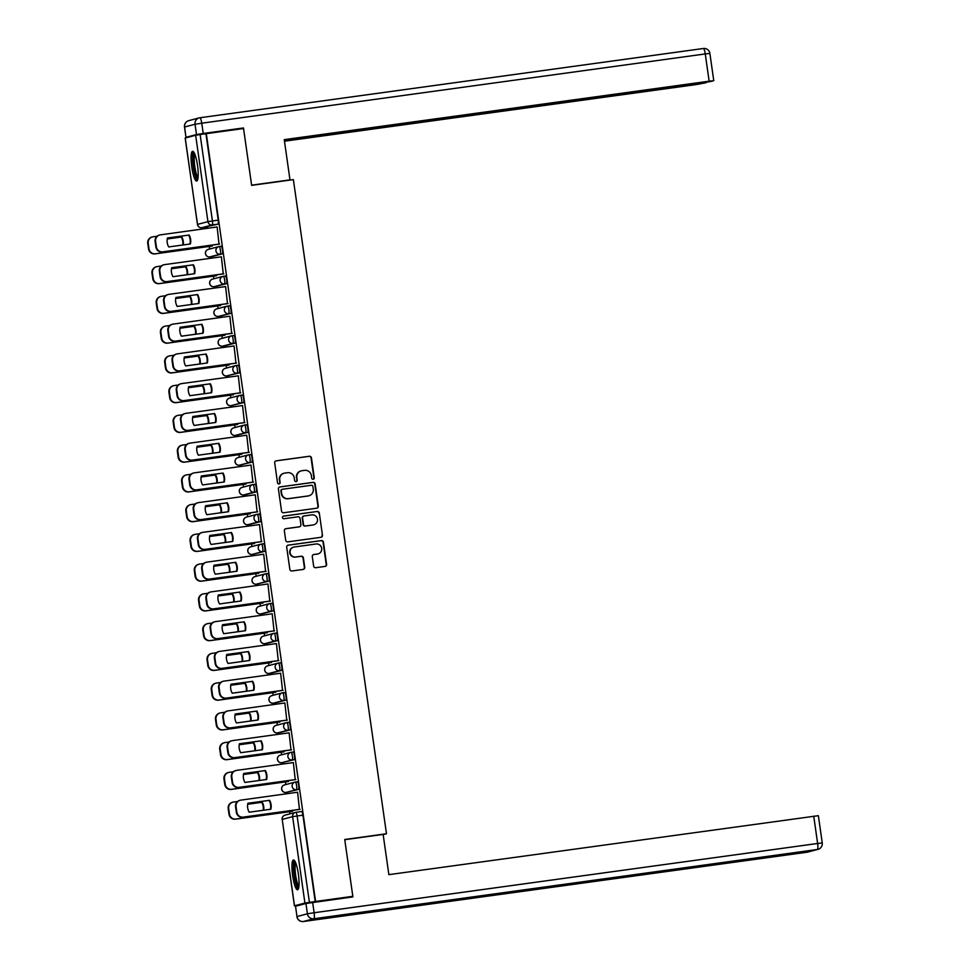 <?xml version="1.0" encoding="UTF-8"?>
<svg xmlns="http://www.w3.org/2000/svg" width="970" height="970" viewBox="0 0 970 970"><rect width="100%" height="100%" fill="white"/><g stroke="black" fill="none" stroke-linecap="round" stroke-linejoin="round"><path stroke-width="1.45" d="M313.177 479.253A1.322 1.297 75.2 0 0 314.28 477.774L311.443 457.876A1.891 1.855 75.2 0 0 309.345 456.264L276.268 460.811A1.891 1.855 75.2 0 0 274.704 462.933L277.529 482.817A1.322 1.297 75.2 0 0 279.154 483.921A1.322 1.297 75.2 0 0 280.1 482.466L279.736 479.895A6.05 5.929 75.2 0 1 284.768 473.093L287.52 472.717A6.05 5.929 75.2 0 1 294.25 477.895L294.613 480.477A1.322 1.297 75.2 0 0 296.238 481.581A1.322 1.297 75.2 0 0 297.184 480.114L296.82 477.543A6.05 5.929 75.2 0 1 301.852 470.741L304.604 470.365A6.05 5.929 75.2 0 1 311.334 475.542L311.697 478.125A1.322 1.297 75.2 0 0 313.177 479.253M313.14 479.265A1.322 1.297 75.2 0 0 313.904 477.87L311.079 457.973A1.891 1.855 75.2 0 0 308.969 456.361L275.904 460.908A1.891 1.855 75.2 0 0 275.868 460.908M278.96 483.957A1.322 1.297 75.2 0 0 279.736 482.563L279.736 479.895M296.056 481.605A1.322 1.297 75.2 0 0 296.82 480.211L296.82 477.543M197.516 165.433A15.035 2.946 -97.8 0 0 192.593 151.296A15.035 2.946 -97.8 0 0 191.769 166.949A15.035 2.946 -97.8 0 0 196.692 181.075A15.035 2.946 -97.8 0 0 197.516 165.433M298.384 874.115A15.035 2.946 -97.8 0 0 293.461 859.978A15.035 2.946 -97.8 0 0 292.637 875.631A15.035 2.946 -97.8 0 0 297.547 889.757A15.035 2.946 -97.8 0 0 298.384 874.115M313.637 566.08A1.891 1.855 75.2 0 0 315.747 567.705L325.023 566.419A1.891 1.855 75.2 0 0 326.587 564.297L323.446 542.206A1.891 1.855 75.2 0 0 321.337 540.593L288.272 545.14A1.891 1.855 75.2 0 0 286.696 547.262L289.848 569.354A1.891 1.855 75.2 0 0 291.946 570.966L303.161 569.426A1.891 1.855 75.2 0 0 304.725 567.304L303.38 557.847A1.891 1.855 75.2 0 0 301.282 556.234L295.717 556.998A5.056 4.959 75.2 0 1 290.139 552.961A5.056 4.959 75.2 0 1 294.298 546.983L316.062 543.988A5.056 4.959 75.2 0 1 321.64 548.026A5.056 4.959 75.2 0 1 317.493 554.003L313.868 554.5A1.891 1.855 75.2 0 0 312.291 556.622L313.637 566.08M206.295 133.654L243.543 128.525L251.642 185.355L293.376 179.62L386.472 833.751L344.738 839.499L352.825 896.328L315.577 901.457L206.295 133.654L200.123 134.539L212.43 220.93A3.856 0.752 82.2 0 1 212.236 224.943L201.808 227.695A3.856 0.752 82.2 0 1 201.796 227.695A3.856 0.752 82.2 0 1 201.772 227.695M316.729 508.207A1.891 1.855 75.2 0 0 318.305 506.085L315.165 483.994A1.891 1.855 75.2 0 0 313.055 482.369L279.99 486.916A1.891 1.855 75.2 0 0 278.414 489.05L281.555 511.129A1.891 1.855 75.2 0 0 283.664 512.754L316.729 508.207M319.3 513.106L322.452 535.185A1.891 1.855 75.2 0 1 320.876 537.319L287.811 541.866A1.891 1.855 75.2 0 1 285.701 540.241L284.356 530.796A1.891 1.855 75.2 0 1 285.932 528.662L299.342 526.819A1.891 1.855 75.2 0 0 300.906 524.697L300.021 518.429A1.891 1.855 75.2 0 0 297.911 516.804L283.955 518.732A1.322 1.297 75.2 0 1 282.488 517.665A1.322 1.297 75.2 0 1 283.579 516.101L317.202 511.481A1.891 1.855 75.2 0 1 319.3 513.106L322.452 535.185M206.489 227.053L206.695 228.496M209.241 246.441L209.617 249.035M210.72 256.795L210.927 258.238M213.485 276.183L213.849 278.778M214.952 286.55L215.158 287.993M217.716 305.938L218.08 308.533M219.184 316.305L219.39 317.748M221.948 335.693L222.312 338.287M223.427 346.047L223.633 347.502M226.18 365.435L226.556 368.03M227.659 375.802L227.865 377.245M230.411 395.19L230.787 397.785M231.891 405.557L232.097 407M234.655 424.945L235.019 427.54M236.122 435.3L236.328 436.755M238.887 454.687L239.25 457.282M240.366 465.054L240.56 466.497M243.118 484.442L243.494 487.037M244.598 494.809L244.804 496.252M247.35 514.197L247.726 516.792M248.829 524.564L249.035 526.007M251.594 543.952L251.957 546.534M253.061 554.307L253.267 555.749M255.825 573.694L256.189 576.289M257.292 584.061L257.499 585.504M260.057 603.449L260.421 606.044M261.536 613.816L261.742 615.259M264.289 633.204L264.664 635.786M265.768 643.559L265.974 645.001M268.52 662.946L268.896 665.541M270 673.313L270.206 674.756M272.764 692.701L273.128 695.296M274.231 703.068L274.437 704.511M276.996 722.456L277.359 725.051M278.463 732.811L278.669 734.266M281.227 752.199L281.591 754.793M282.706 762.565L282.913 764.008M285.459 781.953L285.835 784.548M286.938 792.32L287.144 793.763M289.69 811.708L290.006 813.842M315.577 901.457L304.919 903.058L294.504 905.798L299.415 905.216M352.825 896.328L348.194 897.553M205.931 133.751L218.226 220.141A3.856 0.752 82.2 0 1 218.032 224.143L201.808 227.695A3.856 3.783 75.2 0 1 197.516 224.397L207.944 221.645L195.649 135.254L200.123 134.539M185.234 138.031L195.649 135.254M211.642 246.101L212.078 245.119M219.014 244.161L217.135 226.956L160.402 234.861A5.784 5.662 75.2 0 0 155.6 241.36L156.388 246.889A5.784 5.662 75.2 0 0 162.814 251.836L162.329 251.957A5.784 5.662 -104.8 0 1 155.903 247.01L155.115 241.481A5.784 5.662 -104.8 0 1 159.262 235.116L159.735 234.995M223.245 273.916L221.378 256.771M215.873 275.856L216.31 274.874M227.477 303.671L225.61 286.526M220.117 305.611L220.542 304.616M231.709 333.413L229.841 316.208L173.096 324.113A5.784 5.662 75.2 0 0 168.295 330.612L169.083 336.141A5.784 5.662 75.2 0 0 175.509 341.088L175.036 341.21A5.784 5.662 -104.8 0 1 168.61 336.263L167.822 330.734A5.784 5.662 -104.8 0 1 171.957 324.368L172.442 324.247M224.349 335.353L224.785 334.371M235.952 363.168L234.073 345.963L177.328 353.868A5.784 5.662 75.2 0 0 172.527 360.355L173.315 365.884A5.784 5.662 75.2 0 0 179.753 370.843L179.268 370.964A5.784 5.662 -104.8 0 1 172.842 366.017L172.054 360.488A5.784 5.662 -104.8 0 1 176.2 354.123L176.673 354.001M228.581 365.108L229.017 364.126M240.184 392.923L238.317 375.778M232.812 394.863L233.249 393.868M244.416 422.665L242.548 405.533M237.044 424.617L237.48 423.623M248.647 452.42L246.768 435.215L190.035 443.12A5.784 5.662 75.2 0 0 185.234 449.607L186.022 455.136A5.784 5.662 75.2 0 0 192.448 460.095L191.975 460.216A5.784 5.662 -104.8 0 1 185.549 455.269L184.761 449.74A5.784 5.662 -104.8 0 1 188.895 443.375L189.38 443.254M241.287 454.36L241.712 453.378M252.879 482.175L251.012 465.03M245.519 484.115L245.956 483.121M257.123 511.93L255.255 494.785M249.751 513.87L250.187 512.875M261.354 541.672L259.487 524.528M253.982 543.612L254.419 542.63M265.586 571.427L263.707 554.222L206.974 562.127A5.784 5.662 75.2 0 0 202.172 568.614L202.96 574.143A5.784 5.662 75.2 0 0 209.387 579.09L208.914 579.223A5.784 5.662 -104.8 0 1 202.475 574.276L201.687 568.747A5.784 5.662 -104.8 0 1 205.834 562.382L206.319 562.248M258.226 573.367L258.65 572.385M269.818 601.182L267.95 583.964L211.205 591.87A5.784 5.662 75.2 0 0 206.404 598.369L207.192 603.898A5.784 5.662 75.2 0 0 213.618 608.845L213.145 608.978A5.784 5.662 -104.8 0 1 206.719 604.019L205.931 598.49A5.784 5.662 -104.8 0 1 210.066 592.136L210.551 592.003M262.458 603.122L262.882 602.127M274.049 630.924L272.194 613.792M266.689 632.864L267.126 631.882M278.293 660.679L276.426 643.534M270.921 662.619L271.358 661.637M282.525 690.434L280.645 673.216L223.912 681.122A5.784 5.662 75.2 0 0 219.111 687.621L219.899 693.15A5.784 5.662 75.2 0 0 226.325 698.097L225.84 698.23A5.784 5.662 -104.8 0 1 219.414 693.271L218.626 687.742A5.784 5.662 -104.8 0 1 222.773 681.389L223.245 681.255M275.153 692.374L275.589 691.38M286.756 720.177L284.877 702.971L228.144 710.877A5.784 5.662 75.2 0 0 223.342 717.376L224.131 722.905A5.784 5.662 75.2 0 0 230.557 727.852L230.084 727.973A5.784 5.662 -104.8 0 1 223.646 723.026L222.87 717.497A5.784 5.662 -104.8 0 1 227.004 711.131L227.489 711.01M279.396 722.116L279.821 721.134M290.988 749.931L289.121 732.786M283.628 751.871L284.064 750.889M295.232 779.686L293.364 762.541M287.86 781.626L288.296 780.632M299.463 809.429L297.584 792.223L240.851 800.129A5.784 5.662 75.2 0 0 236.049 806.628L236.838 812.157A5.784 5.662 75.2 0 0 243.264 817.104L242.779 817.225A5.784 5.662 -104.8 0 1 236.353 812.278L235.564 806.749A5.784 5.662 -104.8 0 1 239.711 800.383L240.184 800.262M298.481 789.41L296.42 789.701A3.856 3.783 -104.8 0 1 292.14 786.403A3.856 3.783 -104.8 0 1 295.341 782.075A3.856 0.752 82.2 0 1 295.353 782.062L297.402 781.784A3.856 0.752 -97.8 0 0 297.402 781.784A3.856 0.752 -97.8 0 1 298.687 785.457A3.856 0.752 -97.8 0 1 298.481 789.41L286.004 792.441A3.856 0.752 82.2 0 1 285.98 792.454L288.041 792.163A3.856 0.752 -97.8 0 0 288.041 792.163A3.856 0.752 -97.8 0 0 288.066 792.163M294.25 759.668L292.188 759.946A3.856 3.783 -104.8 0 1 287.908 756.648A3.856 3.783 -104.8 0 1 291.109 752.32A3.856 0.752 82.2 0 1 291.121 752.32L293.158 752.041A3.856 0.752 -97.8 0 0 293.158 752.041A3.856 0.752 -97.8 0 1 294.443 755.703A3.856 0.752 -97.8 0 1 294.25 759.668L281.773 762.699A3.856 0.752 82.2 0 1 281.749 762.699L283.81 762.42A3.856 0.752 -97.8 0 0 283.81 762.42A3.856 0.752 -97.8 0 0 283.822 762.408M290.018 729.913L279.59 732.665A3.856 0.752 -97.8 0 0 279.59 732.665L277.529 732.944A3.856 0.752 82.2 0 1 277.517 732.944A3.856 3.783 -104.8 0 1 273.249 729.646A3.856 3.783 75.2 0 1 276.013 725.402A3.856 3.856 0 0 0 273.213 729.889A3.856 3.856 0 0 0 277.517 732.944L287.957 730.192A3.856 3.783 -104.8 0 1 283.664 726.894A3.856 3.783 -104.8 0 1 286.865 722.565A3.856 0.752 82.2 0 1 286.89 722.565A3.856 0.752 82.2 0 1 288.151 726.227A3.856 0.752 82.2 0 1 287.957 730.192L290.018 729.913A3.856 0.752 -97.8 0 0 290.212 725.948A3.856 0.752 -97.8 0 0 288.951 722.286A3.856 0.752 -97.8 0 0 288.927 722.286L286.902 722.565A3.856 3.856 0 0 0 286.429 722.65L276.013 725.402M285.786 700.158L275.359 702.91A3.856 0.752 -97.8 0 0 275.359 702.91L273.298 703.189A3.856 0.752 82.2 0 1 273.285 703.202A3.856 3.783 -104.8 0 1 269.017 699.891A3.856 3.783 75.2 0 1 271.77 695.648A3.856 3.856 0 0 0 268.981 700.134A3.856 3.856 0 0 0 273.285 703.202L283.725 700.449A3.856 3.783 -104.8 0 1 279.433 697.151A3.856 3.783 -104.8 0 1 282.634 692.81A3.856 0.752 82.2 0 1 282.658 692.81A3.856 0.752 82.2 0 1 283.919 696.484A3.856 0.752 82.2 0 1 283.725 700.449L285.786 700.158A3.856 0.752 -97.8 0 0 285.98 696.193A3.856 0.752 -97.8 0 0 284.707 692.531A3.856 0.752 -97.8 0 0 284.695 692.531L282.67 692.81M281.542 670.415L271.127 673.156A3.856 0.752 -97.8 0 0 271.103 673.156A3.856 0.752 -97.8 0 0 271.127 673.156L269.066 673.447A3.856 0.752 82.2 0 1 269.042 673.447A3.856 3.783 -104.8 0 1 264.774 670.137A3.856 3.783 75.2 0 1 267.538 665.905A3.856 3.856 0 0 0 264.737 670.379A3.856 3.856 0 0 0 269.042 673.447L279.481 670.694A3.856 3.783 -104.8 0 1 275.201 667.396A3.856 3.783 -104.8 0 1 278.402 663.068A3.856 0.752 82.2 0 1 278.414 663.068A3.856 0.752 82.2 0 1 279.687 666.729A3.856 0.752 82.2 0 1 279.481 670.694L281.542 670.415A3.856 0.752 -97.8 0 0 281.749 666.451A3.856 0.752 -97.8 0 0 280.475 662.777A3.856 0.752 -97.8 0 0 280.463 662.777L278.438 663.056M277.311 640.661L266.895 643.401A3.856 0.752 -97.8 0 0 266.871 643.413A3.856 0.752 -97.8 0 0 266.895 643.401L264.834 643.692A3.856 0.752 82.2 0 1 264.81 643.692A3.856 3.783 -104.8 0 1 260.542 640.394A3.856 3.783 75.2 0 1 263.306 636.15A3.856 3.856 0 0 0 260.506 640.636A3.856 3.856 0 0 0 264.81 643.692L275.25 640.94A3.856 3.783 -104.8 0 1 270.969 637.642A3.856 3.783 -104.8 0 1 274.171 633.313A3.856 0.752 82.2 0 1 274.183 633.313A3.856 0.752 82.2 0 1 275.456 636.975A3.856 0.752 82.2 0 1 275.25 640.94L277.311 640.661A3.856 0.752 -97.8 0 0 277.517 636.696A3.856 0.752 -97.8 0 0 276.244 633.022A3.856 0.752 -97.8 0 0 276.232 633.034L274.207 633.313A3.856 3.856 0 0 0 273.734 633.398L263.306 636.15M273.079 610.906L271.018 611.197A3.856 3.783 -104.8 0 1 266.738 607.887A3.856 3.783 -104.8 0 1 269.939 603.558A3.856 0.752 82.2 0 1 269.951 603.558L271.988 603.279A3.856 0.752 -97.8 0 1 272.012 603.279A3.856 0.752 -97.8 0 1 273.273 606.941A3.856 0.752 -97.8 0 1 273.079 610.906L262.652 613.658A3.856 0.752 -97.8 0 0 262.64 613.658A3.856 0.752 -97.8 0 0 262.652 613.658L260.603 613.937A3.856 0.752 82.2 0 1 260.578 613.937L262.64 613.658M268.848 581.163L266.786 581.442A3.856 3.783 -104.8 0 1 262.494 578.144A3.856 3.783 -104.8 0 1 265.695 573.816A3.856 0.752 82.2 0 1 265.719 573.803L267.756 573.525A3.856 0.752 -97.8 0 0 267.756 573.525A3.856 0.752 -97.8 0 1 269.042 577.198A3.856 0.752 -97.8 0 1 268.848 581.163L256.359 584.183A3.856 0.752 82.2 0 1 256.347 584.195L258.408 583.904A3.856 0.752 -97.8 0 0 258.42 583.904M264.604 551.409L252.127 554.44A3.856 0.752 82.2 0 1 252.115 554.44A3.856 3.783 -104.8 0 1 247.847 551.142A3.856 3.783 75.2 0 1 250.599 546.898A3.856 3.856 0 0 0 247.811 551.372A3.856 3.856 0 0 0 252.115 554.44L262.555 551.688A3.856 3.783 -104.8 0 1 258.262 548.389A3.856 3.783 -104.8 0 1 261.463 544.061A3.856 0.752 82.2 0 1 261.488 544.061A3.856 0.752 82.2 0 1 262.749 547.723A3.856 0.752 82.2 0 1 262.555 551.688L264.604 551.409A3.856 0.752 -97.8 0 0 264.81 547.444A3.856 0.752 -97.8 0 0 263.537 543.77A3.856 0.752 -97.8 0 0 263.525 543.782L261.5 544.061A3.856 3.856 0 0 0 261.027 544.146L250.599 546.898M260.372 521.654L249.957 524.406A3.856 0.752 -97.8 0 0 249.957 524.406L247.896 524.685A3.856 0.752 82.2 0 1 247.871 524.685A3.856 3.783 -104.8 0 1 243.603 521.387A3.856 3.783 75.2 0 1 246.368 517.143A3.856 3.856 0 0 0 243.567 521.63A3.856 3.856 0 0 0 247.871 524.685L258.311 521.933A3.856 3.783 -104.8 0 1 254.031 518.635A3.856 3.783 -104.8 0 1 257.232 514.306A3.856 0.752 82.2 0 1 257.244 514.306A3.856 0.752 82.2 0 1 258.517 517.98A3.856 0.752 82.2 0 1 258.311 521.933L260.372 521.654A3.856 0.752 -97.8 0 0 260.578 517.689A3.856 0.752 -97.8 0 0 259.305 514.027A3.856 0.752 -97.8 0 0 259.293 514.027L257.268 514.306M256.141 491.899L245.713 494.651A3.856 0.752 -97.8 0 0 245.701 494.651A3.856 0.752 -97.8 0 0 245.713 494.651L243.664 494.93A3.856 0.752 82.2 0 1 243.64 494.942A3.856 3.783 -104.8 0 1 239.372 491.632A3.856 3.783 75.2 0 1 242.136 487.389A3.856 3.856 0 0 0 239.335 491.875A3.856 3.856 0 0 0 243.64 494.942L254.079 492.19A3.856 3.783 -104.8 0 1 249.799 488.892A3.856 3.783 -104.8 0 1 253 484.563A3.856 0.752 82.2 0 1 253.012 484.551A3.856 0.752 82.2 0 1 254.285 488.225A3.856 0.752 82.2 0 1 254.079 492.19L256.141 491.899A3.856 0.752 -97.8 0 0 256.347 487.946A3.856 0.752 -97.8 0 0 255.074 484.272A3.856 0.752 -97.8 0 0 255.049 484.272L253.037 484.551M251.909 462.156L239.42 465.188A3.856 0.752 82.2 0 1 239.408 465.188A3.856 3.783 -104.8 0 1 235.14 461.89A3.856 3.783 75.2 0 1 237.905 457.646A3.856 3.856 0 0 0 235.104 462.12A3.856 3.856 0 0 0 239.408 465.188L249.848 462.435A3.856 3.783 -104.8 0 1 245.568 459.137A3.856 3.783 -104.8 0 1 248.756 454.809A3.856 0.752 82.2 0 1 248.781 454.809A3.856 0.752 82.2 0 1 250.054 458.47A3.856 0.752 82.2 0 1 249.848 462.435L251.909 462.156A3.856 0.752 -97.8 0 0 252.103 458.192A3.856 0.752 -97.8 0 0 250.842 454.518A3.856 0.752 -97.8 0 0 250.818 454.53L248.793 454.809A3.856 3.856 0 0 0 248.32 454.894L237.905 457.646M247.677 432.402L237.25 435.154A3.856 0.752 -97.8 0 0 237.238 435.154A3.856 0.752 -97.8 0 0 237.25 435.154L235.189 435.433A3.856 0.752 82.2 0 1 235.177 435.433A3.856 3.783 -104.8 0 1 230.908 432.135A3.856 3.783 75.2 0 1 233.661 427.891A3.856 3.856 0 0 0 230.872 432.377A3.856 3.856 0 0 0 235.177 435.433L245.616 432.681A3.856 3.783 -104.8 0 1 241.324 429.383A3.856 3.783 -104.8 0 1 244.525 425.054A3.856 0.752 82.2 0 1 244.549 425.054A3.856 0.752 82.2 0 1 245.81 428.728A3.856 0.752 82.2 0 1 245.616 432.681L247.677 432.402A3.856 0.752 -97.8 0 0 247.871 428.437A3.856 0.752 -97.8 0 0 246.61 424.775A3.856 0.752 -97.8 0 0 246.586 424.775L244.561 425.054A3.856 3.856 0 0 0 244.088 425.151L233.661 427.891M243.434 402.647L241.385 402.938A3.856 3.783 -104.8 0 1 237.092 399.64A3.856 3.783 -104.8 0 1 240.293 395.311A3.856 0.752 82.2 0 1 240.317 395.299L242.354 395.02A3.856 0.752 -97.8 0 0 242.354 395.02A3.856 0.752 -97.8 0 1 243.64 398.694A3.856 0.752 -97.8 0 1 243.434 402.647L230.957 405.678A3.856 0.752 82.2 0 1 230.945 405.69L232.994 405.399A3.856 0.752 -97.8 0 0 232.994 405.399A3.856 0.752 -97.8 0 0 233.018 405.399M239.202 372.904L237.141 373.183A3.856 3.783 -104.8 0 1 232.861 369.885A3.856 3.783 -104.8 0 1 236.062 365.557A3.856 0.752 82.2 0 1 236.074 365.557L238.123 365.278A3.856 0.752 -97.8 0 0 238.123 365.278A3.856 0.752 -97.8 0 1 239.408 368.939A3.856 0.752 -97.8 0 1 239.202 372.904L226.725 375.936A3.856 0.752 82.2 0 1 226.701 375.936L228.762 375.657A3.856 0.752 -97.8 0 0 228.762 375.657A3.856 0.752 -97.8 0 0 228.787 375.645M234.97 343.15L224.543 345.902A3.856 0.752 -97.8 0 0 224.543 345.902L222.494 346.181A3.856 0.752 82.2 0 1 222.469 346.181A3.856 3.783 -104.8 0 1 218.201 342.883A3.856 3.783 75.2 0 1 220.966 338.639A3.856 3.856 0 0 0 218.165 343.125A3.856 3.856 0 0 0 222.469 346.181L232.909 343.428A3.856 3.783 -104.8 0 1 228.629 340.13A3.856 3.783 -104.8 0 1 231.83 335.802A3.856 0.752 82.2 0 1 231.842 335.802A3.856 0.752 82.2 0 1 233.115 339.476A3.856 0.752 82.2 0 1 232.909 343.428L234.97 343.15A3.856 0.752 -97.8 0 0 235.164 339.185A3.856 0.752 -97.8 0 0 233.903 335.523A3.856 0.752 -97.8 0 0 233.879 335.523L231.866 335.802M227.623 306.047L229.647 305.768A3.856 0.752 -97.8 0 0 229.647 305.768A3.856 0.752 -97.8 0 1 230.933 309.43A3.856 0.752 -97.8 0 1 230.739 313.395L220.311 316.147A3.856 0.752 -97.8 0 0 220.311 316.147L218.25 316.426A3.856 0.752 82.2 0 1 218.238 316.438L220.299 316.147A3.856 0.752 -97.8 0 1 220.275 316.147M226.507 283.652L216.08 286.392A3.856 0.752 -97.8 0 0 216.067 286.392A3.856 0.752 -97.8 0 0 216.08 286.392L214.018 286.683A3.856 0.752 82.2 0 1 214.006 286.683A3.856 3.783 -104.8 0 1 209.738 283.373A3.856 3.783 75.2 0 1 212.491 279.142A3.856 3.856 0 0 0 209.702 283.616A3.856 3.856 0 0 0 214.006 286.683L224.446 283.931A3.856 3.783 -104.8 0 1 220.154 280.633A3.856 3.783 -104.8 0 1 223.355 276.304A3.856 0.752 82.2 0 1 223.379 276.304A3.856 0.752 82.2 0 1 224.64 279.966A3.856 0.752 82.2 0 1 224.446 283.931L226.507 283.652A3.856 0.752 -97.8 0 0 226.701 279.687A3.856 0.752 -97.8 0 0 225.428 276.013A3.856 0.752 -97.8 0 0 225.416 276.013L223.391 276.292M222.263 253.897L211.848 256.65A3.856 0.752 -97.8 0 0 211.824 256.65A3.856 0.752 -97.8 0 0 211.848 256.65L209.787 256.929A3.856 0.752 82.2 0 1 209.775 256.929A3.856 3.783 -104.8 0 1 205.494 253.631A3.856 3.783 75.2 0 1 208.259 249.387A3.856 3.856 0 0 0 205.47 253.873A3.856 3.856 0 0 0 209.775 256.929L220.214 254.176A3.856 3.783 -104.8 0 1 215.922 250.878A3.856 3.783 -104.8 0 1 219.123 246.55A3.856 0.752 82.2 0 1 219.135 246.55A3.856 0.752 82.2 0 1 220.408 250.212A3.856 0.752 82.2 0 1 220.214 254.176L222.263 253.897A3.856 0.752 -97.8 0 0 222.469 249.933A3.856 0.752 -97.8 0 0 221.196 246.259A3.856 0.752 -97.8 0 0 221.184 246.271L219.159 246.55A3.856 3.856 0 0 0 218.686 246.635L208.259 249.387M386.472 833.751L383.162 834.624M292.091 811.381L292.528 810.386M279.554 732.665A3.856 0.752 -97.8 0 0 279.578 732.665L277.517 732.944M275.322 702.91A3.856 0.752 -97.8 0 0 275.334 702.91L273.285 703.202M252.115 554.44L254.164 554.161A3.856 0.752 -97.8 0 0 254.164 554.161A3.856 0.752 -97.8 0 0 254.188 554.149M249.92 524.406A3.856 0.752 -97.8 0 0 249.933 524.406L247.871 524.685M239.408 465.188L241.469 464.909A3.856 0.752 -97.8 0 0 241.469 464.909A3.856 0.752 -97.8 0 0 241.481 464.897M224.506 345.902A3.856 0.752 -97.8 0 0 224.531 345.902L222.469 346.181M315.201 901.554L302.907 815.152A3.856 0.752 -97.8 0 0 301.646 811.538A3.856 0.752 -97.8 0 0 301.634 811.538L295.862 812.327A3.856 0.752 82.2 0 1 295.85 812.327A3.856 0.752 82.2 0 1 297.111 815.952L309.406 902.342M185.221 137.995L197.456 224.422A3.856 3.856 0 0 0 201.796 227.695L207.592 226.895A3.856 0.752 -97.8 0 0 207.592 226.895A3.856 0.752 -97.8 0 0 207.616 226.895M301.161 470.886L300.785 470.983A6.05 5.929 75.2 0 0 296.456 477.64M284.077 473.239L283.701 473.336A6.05 5.929 75.2 0 0 279.372 479.992M316.766 508.207A1.891 1.855 75.2 0 0 317.942 506.182L314.789 484.091A1.891 1.855 75.2 0 0 312.692 482.466L279.615 487.013A1.891 1.855 75.2 0 0 279.59 487.025L279.99 486.916M312.886 486.406A1.322 1.297 75.2 0 0 311.406 485.267L282.379 489.268A1.322 1.297 75.2 0 0 281.276 490.747L281.664 493.463A6.05 5.929 75.2 0 0 288.393 498.653L308.242 495.912A6.05 5.929 75.2 0 0 313.274 489.122L312.886 486.406M282.015 489.365A1.322 1.297 75.2 0 0 280.912 490.844L281.276 490.747M308.933 495.779L308.569 495.876A6.05 5.929 75.2 0 1 307.878 496.009L288.029 498.75A6.05 5.929 75.2 0 1 281.3 493.56L280.912 490.844M320.9 537.307A1.891 1.855 75.2 0 0 322.076 535.282M285.932 528.662L285.556 528.759A1.891 1.855 75.2 0 0 285.532 528.771L298.966 526.916A1.891 1.855 75.2 0 0 299.184 526.88L299.56 526.783M283.252 516.198L317.202 511.481M313.262 524.903A5.056 4.959 75.2 0 0 317.408 518.926A5.056 4.959 75.2 0 0 311.831 514.888L304.156 515.943A1.891 1.855 75.2 0 0 302.591 518.077L303.477 524.346A1.891 1.855 75.2 0 0 305.586 525.958L312.886 525A5.056 4.959 75.2 0 0 313.468 524.891L313.831 524.794M303.95 515.991L303.574 516.088A1.891 1.855 75.2 0 0 302.228 518.174L302.591 518.077M312.886 525L305.223 526.055A1.891 1.855 75.2 0 1 303.113 524.443L302.228 518.174M318.936 513.203A1.891 1.855 75.2 0 0 316.826 511.578M318.063 553.882L317.699 553.979A5.056 4.959 75.2 0 1 317.117 554.1L313.492 554.597A1.891 1.855 75.2 0 0 313.468 554.61L313.868 554.5M293.716 547.092L293.352 547.201A5.056 4.959 75.2 0 0 289.775 553.058A5.056 4.959 75.2 0 0 295.353 557.095L295.717 556.998M303.186 569.426A1.891 1.855 75.2 0 0 304.362 567.401L303.016 557.944A1.891 1.855 75.2 0 0 300.906 556.331L295.353 557.095M325.047 566.419A1.891 1.855 75.2 0 0 326.223 564.394L323.083 542.303A1.891 1.855 75.2 0 0 320.973 540.69L287.908 545.237A1.891 1.855 75.2 0 0 287.872 545.237M183.221 244.949A12.04 11.81 75.2 0 0 181.754 236.935L167.252 238.935M157.091 236.243L153.03 236.801A5.784 5.662 75.2 0 0 148.228 243.3L149.016 248.829A5.784 5.662 75.2 0 0 155.442 253.776L212.2 245.968M182.748 245.01A12.04 11.81 75.2 0 0 181.281 237.056L167.24 238.996M212.212 246.028L154.97 253.897A5.784 5.662 -104.8 0 1 148.543 248.95L147.755 243.421A5.784 5.662 -104.8 0 1 151.89 237.056L152.375 236.935M189.126 234.995A12.04 11.81 -104.8 0 1 190.399 243.955L168.719 246.938A12.04 11.81 -104.8 0 1 167.434 237.977L188.641 235.116A12.04 11.81 -104.8 0 1 189.938 244.016M188.641 235.116L167.422 238.038M219.572 244.088L162.329 251.957M219.559 244.028L162.814 251.836M187.452 274.692A12.04 11.81 75.2 0 0 185.985 266.689L171.484 268.678M161.323 265.998L157.261 266.556A5.784 5.662 75.2 0 0 152.46 273.043L153.248 278.572A5.784 5.662 75.2 0 0 159.686 283.531L216.431 275.722M186.992 274.765A12.04 11.81 75.2 0 0 185.512 266.811L171.472 268.738M216.443 275.783L159.201 283.652A5.784 5.662 -104.8 0 1 152.775 278.705L151.987 273.176A5.784 5.662 -104.8 0 1 156.121 266.811L156.606 266.689M191.696 304.447A12.04 11.81 75.2 0 0 190.229 296.432L175.715 298.433M165.555 295.741L161.505 296.299A5.784 5.662 75.2 0 0 156.703 302.798L157.479 308.327A5.784 5.662 75.2 0 0 163.918 313.274L220.663 305.477M191.223 304.507A12.04 11.81 75.2 0 0 189.744 296.565L175.703 298.493M220.675 305.526L163.433 313.407A5.784 5.662 -104.8 0 1 157.007 308.46L156.219 302.919A5.784 5.662 -104.8 0 1 160.365 296.565L160.838 296.432M288.442 180.299L289.981 179.887L284.258 139.644L709.143 81.201L705.263 53.932L201.76 123.19L203.227 133.484L243.47 127.955L251.606 185.161L289.981 179.887M422.58 121.238L701.48 82.899M422.629 121.577L415.912 122.644L415.791 121.832M284.44 140.941L415.912 122.644M284.477 141.208L696.509 84.535L706.027 82.741L701.516 83.214M186.082 137.303L196.498 134.551L195.043 124.257L184.615 126.997L185.973 137.34L188.81 137.049M420.701 121.153L704.135 82.523L710.852 81.468L713.762 80.68L709.143 81.201M420.737 121.371L284.295 139.922M238.838 129.168L243.47 127.955M203.227 133.484L196.498 134.551M414.032 122.075L414.178 123.093M305.938 903.494L295.523 906.247L296.99 916.541L307.405 913.801L305.938 903.494L352.898 896.898L344.762 839.693L383.138 834.406L388.861 874.649L818.365 815.685L822.245 842.954L817.625 843.476L813.745 816.206M296.881 916.589A5.784 5.784 0 0 0 303.392 921.5A5.784 1.14 -97.8 0 0 303.416 921.5L806.919 852.242L817.346 849.49L313.831 918.748L303.416 921.5A5.784 5.662 75.2 0 1 296.99 916.541L295.523 906.247M197.88 178.868A13.01 2.558 82.2 0 1 193.624 166.404A13.01 2.558 82.2 0 1 194.315 153.102A13.01 2.558 82.2 0 1 194.339 153.102M193.454 151.732A14.938 2.934 -97.8 0 0 193.236 166.379A14.938 2.934 -97.8 0 0 197.407 180.42M194.897 154.388A12.04 2.364 -97.8 0 0 194.74 166.173A12.04 2.364 -97.8 0 0 198.074 177.486M295.171 861.796A13.01 2.558 82.2 0 1 295.195 861.784A13.01 2.558 82.2 0 0 294.48 875.086A13.01 2.558 82.2 0 0 298.748 887.55M294.322 860.414A14.938 2.934 -97.8 0 0 294.104 875.061A14.938 2.934 -97.8 0 0 298.263 889.102M295.765 863.07A12.04 2.364 -97.8 0 0 295.595 874.855A12.04 2.364 -97.8 0 0 298.942 886.168M193.357 264.749A12.04 11.81 -104.8 0 1 194.631 273.71L172.951 276.692A12.04 11.81 -104.8 0 1 171.678 267.732L192.872 264.871A12.04 11.81 -104.8 0 1 194.17 273.77M192.872 264.871L171.654 267.793M223.803 273.843L166.573 281.712A5.784 5.662 -104.8 0 1 160.135 276.765L159.347 271.236A5.784 5.662 -104.8 0 1 163.493 264.871L163.966 264.749A5.784 5.662 75.2 0 0 159.832 271.103L160.62 276.632A5.784 5.662 75.2 0 0 167.046 281.591L166.573 281.712M221.378 256.808L164.633 264.616A5.784 5.662 75.2 0 0 163.966 264.749M223.803 273.782L167.046 281.591M197.589 294.492A12.04 11.81 -104.8 0 1 198.862 303.464L177.183 306.435A12.04 11.81 -104.8 0 1 175.91 297.475L197.104 294.625A12.04 11.81 -104.8 0 1 198.401 303.525M197.104 294.625L175.897 297.535M228.035 303.586L170.805 311.467A5.784 5.662 -104.8 0 1 164.367 306.508L163.59 300.979A5.784 5.662 -104.8 0 1 167.725 294.625L168.21 294.492A5.784 5.662 75.2 0 0 164.063 300.858L164.851 306.387A5.784 5.662 75.2 0 0 171.278 311.334L170.805 311.467M225.622 286.562L168.865 294.359A5.784 5.662 75.2 0 0 168.21 294.492M228.035 303.525L171.278 311.334M195.928 334.201A12.04 11.81 75.2 0 0 194.461 326.187L179.947 328.187M169.798 325.496L165.737 326.053A5.784 5.662 75.2 0 0 160.935 332.552L161.723 338.081A5.784 5.662 75.2 0 0 168.149 343.028L224.907 335.22M195.455 334.262A12.04 11.81 75.2 0 0 193.976 326.308L179.947 328.248M224.907 335.28L167.664 343.15A5.784 5.662 -104.8 0 1 161.238 338.203L160.45 332.674A5.784 5.662 -104.8 0 1 164.597 326.308L165.07 326.187M200.16 363.944A12.04 11.81 75.2 0 0 198.692 355.941L184.191 357.93M174.03 355.25L169.968 355.808A5.784 5.662 75.2 0 0 165.167 362.295L165.955 367.836A5.784 5.662 75.2 0 0 172.381 372.783L229.138 364.975M199.687 364.017A12.04 11.81 75.2 0 0 198.207 356.063L184.179 357.991M229.138 365.035L171.908 372.904A5.784 5.662 -104.8 0 1 165.47 367.957L164.694 362.428A5.784 5.662 -104.8 0 1 168.828 356.063L169.313 355.941M204.391 393.699A12.04 11.81 75.2 0 0 202.924 385.684L188.422 387.685M178.262 384.993L174.2 385.563A5.784 5.662 75.2 0 0 169.398 392.05L170.186 397.579A5.784 5.662 75.2 0 0 176.613 402.526L233.37 394.729M203.918 393.759A12.04 11.81 75.2 0 0 202.451 385.817L188.41 387.745M233.382 394.778L176.14 402.659A5.784 5.662 -104.8 0 1 169.714 397.712L168.925 392.183A5.784 5.662 -104.8 0 1 173.06 385.817L173.545 385.684M201.821 324.247A12.04 11.81 -104.8 0 1 203.094 333.207L181.414 336.19A12.04 11.81 -104.8 0 1 180.141 327.229L201.348 324.368A12.04 11.81 -104.8 0 1 202.633 333.268M201.348 324.368L180.129 327.29M232.279 333.341L175.036 341.21M232.266 333.28L175.509 341.088M206.052 354.001A12.04 11.81 -104.8 0 1 207.337 362.962L185.658 365.945A12.04 11.81 -104.8 0 1 184.373 356.984L205.579 354.123A12.04 11.81 -104.8 0 1 206.865 363.022M205.579 354.123L184.361 357.045M236.51 363.095L179.268 370.964M236.498 363.035L179.753 370.843M210.296 383.744A12.04 11.81 -104.8 0 1 211.569 392.717L189.89 395.699A12.04 11.81 -104.8 0 1 188.617 386.727L209.811 383.877A12.04 11.81 -104.8 0 1 211.108 392.777M209.811 383.877L188.592 386.787M240.742 392.838L183.5 400.719A5.784 5.662 -104.8 0 1 177.073 395.772L176.285 390.231A5.784 5.662 -104.8 0 1 180.432 383.877L180.905 383.744A5.784 5.662 75.2 0 0 176.77 390.11L177.558 395.639A5.784 5.662 75.2 0 0 183.985 400.586L183.5 400.719M238.317 375.814L181.572 383.611A5.784 5.662 75.2 0 0 180.905 383.744M240.73 392.777L183.985 400.586M208.623 423.453A12.04 11.81 75.2 0 0 207.156 415.439L192.654 417.439M182.493 414.748L178.431 415.305A5.784 5.662 75.2 0 0 173.63 421.804L174.418 427.333A5.784 5.662 75.2 0 0 180.856 432.28L237.601 424.472M208.162 423.514A12.04 11.81 75.2 0 0 206.683 415.572L192.642 417.5M237.614 424.533L180.371 432.402A5.784 5.662 -104.8 0 1 173.945 427.455L173.157 421.926A5.784 5.662 -104.8 0 1 177.304 415.56L177.777 415.439M214.528 413.499A12.04 11.81 -104.8 0 1 215.801 422.459L194.121 425.442A12.04 11.81 -104.8 0 1 192.848 416.482L214.043 413.62A12.04 11.81 -104.8 0 1 215.34 422.532M214.043 413.62L192.836 416.542M244.973 422.593L187.743 430.462A5.784 5.662 -104.8 0 1 181.305 425.515L180.517 419.986A5.784 5.662 -104.8 0 1 184.664 413.62L185.137 413.499A5.784 5.662 75.2 0 0 181.002 419.864L181.79 425.393A5.784 5.662 75.2 0 0 188.216 430.34L187.743 430.462M242.548 405.557L185.803 413.365A5.784 5.662 75.2 0 0 185.137 413.499M244.973 422.532L188.216 430.34M212.866 453.196A12.04 11.81 75.2 0 0 211.399 445.194L196.886 447.182M186.725 444.502L182.675 445.06A5.784 5.662 75.2 0 0 177.874 451.547L178.662 457.088A5.784 5.662 75.2 0 0 185.088 462.035L241.833 454.227M212.394 453.269A12.04 11.81 75.2 0 0 210.914 445.315L196.874 447.243M241.845 454.287L184.603 462.156A5.784 5.662 -104.8 0 1 178.177 457.209L177.389 451.68A5.784 5.662 -104.8 0 1 181.535 445.315L182.008 445.194M218.759 443.254A12.04 11.81 -104.8 0 1 220.032 452.214L198.353 455.197A12.04 11.81 -104.8 0 1 197.08 446.236L218.286 443.375A12.04 11.81 -104.8 0 1 219.572 452.275M218.286 443.375L197.068 446.297M249.217 452.347L191.975 460.216M249.205 452.287L192.448 460.095M217.098 482.951A12.04 11.81 75.2 0 0 215.631 474.948L201.117 476.937M190.969 474.257L186.907 474.815A5.784 5.662 75.2 0 0 182.105 481.302L182.893 486.831A5.784 5.662 75.2 0 0 189.32 491.778L246.077 483.981M216.625 483.011A12.04 11.81 75.2 0 0 215.146 475.07L201.117 476.997M246.077 484.042L188.847 491.911A5.784 5.662 -104.8 0 1 182.408 486.964L181.62 481.435A5.784 5.662 -104.8 0 1 185.767 475.07L186.24 474.936M222.991 472.996A12.04 11.81 -104.8 0 1 224.264 481.969L202.584 484.951A12.04 11.81 -104.8 0 1 201.311 475.979L222.518 473.13A12.04 11.81 -104.8 0 1 223.803 482.029M222.518 473.13L201.299 476.04M253.449 482.09L196.207 489.971A5.784 5.662 -104.8 0 1 189.78 485.024L188.992 479.483A5.784 5.662 -104.8 0 1 193.127 473.13L193.612 472.996A5.784 5.662 75.2 0 0 189.465 479.362L190.253 484.891A5.784 5.662 75.2 0 0 196.68 489.838L196.207 489.971M251.024 465.066L194.267 472.863A5.784 5.662 75.2 0 0 193.612 472.996M253.437 482.041L196.68 489.838M221.33 512.706A12.04 11.81 75.2 0 0 219.863 504.691L205.361 506.692M195.2 504L191.138 504.558A5.784 5.662 75.2 0 0 186.337 511.057L187.125 516.586A5.784 5.662 75.2 0 0 193.551 521.533L250.308 513.724M220.857 512.766A12.04 11.81 75.2 0 0 219.378 504.824L205.349 506.752M250.308 513.785L193.078 521.666A5.784 5.662 -104.8 0 1 186.64 516.707L185.864 511.178A5.784 5.662 -104.8 0 1 189.999 504.824L190.484 504.691M227.222 502.751A12.04 11.81 -104.8 0 1 228.508 511.711L206.828 514.694A12.04 11.81 -104.8 0 1 205.543 505.734L226.75 502.884A12.04 11.81 -104.8 0 1 228.035 511.784M226.75 502.884L205.531 505.794M257.68 511.845L200.438 519.714A5.784 5.662 -104.8 0 1 194.012 514.767L193.224 509.238A5.784 5.662 -104.8 0 1 197.371 502.872L197.844 502.751A5.784 5.662 75.2 0 0 193.709 509.117L194.485 514.646A5.784 5.662 75.2 0 0 200.923 519.593L200.438 519.714M255.255 494.809L198.498 502.618A5.784 5.662 75.2 0 0 197.844 502.751M257.668 511.784L200.923 519.593M225.561 542.448A12.04 11.81 75.2 0 0 224.094 534.446L209.593 536.434M199.432 533.755L195.37 534.312A5.784 5.662 75.2 0 0 190.569 540.811L191.357 546.34A5.784 5.662 75.2 0 0 197.783 551.287L254.54 543.479M225.101 542.521A12.04 11.81 75.2 0 0 223.621 534.567L209.581 536.507M254.552 543.539L197.31 551.409A5.784 5.662 -104.8 0 1 190.884 546.462L190.096 540.933A5.784 5.662 -104.8 0 1 194.23 534.567L194.715 534.446M231.466 532.506A12.04 11.81 -104.8 0 1 232.739 541.466L211.06 544.449A12.04 11.81 -104.8 0 1 209.787 535.488L230.981 532.627A12.04 11.81 -104.8 0 1 232.279 541.527M230.981 532.627L209.762 535.549M261.912 541.599L204.67 549.469A5.784 5.662 -104.8 0 1 198.244 544.522L197.456 538.993A5.784 5.662 -104.8 0 1 201.602 532.627L202.075 532.506A5.784 5.662 75.2 0 0 197.941 538.859L198.729 544.4A5.784 5.662 75.2 0 0 205.155 549.347L204.67 549.469M259.487 524.564L202.742 532.372A5.784 5.662 75.2 0 0 202.075 532.506M261.9 541.539L205.155 549.347M229.793 572.203A12.04 11.81 75.2 0 0 228.326 564.2L213.824 566.189M203.664 563.509L199.602 564.067A5.784 5.662 75.2 0 0 194.8 570.554L195.588 576.083A5.784 5.662 75.2 0 0 202.027 581.042L258.772 573.234M229.332 572.264A12.04 11.81 75.2 0 0 227.853 564.322L213.812 566.25M258.784 573.294L201.542 581.163A5.784 5.662 -104.8 0 1 195.115 576.216L194.327 570.687A5.784 5.662 -104.8 0 1 198.474 564.322L198.947 564.2M235.698 562.248A12.04 11.81 -104.8 0 1 236.971 571.221L215.291 574.204A12.04 11.81 -104.8 0 1 214.018 565.231L235.213 562.382A12.04 11.81 -104.8 0 1 236.51 571.281M235.213 562.382L214.006 565.304M266.144 571.354L208.914 579.223M266.144 571.294L209.387 579.09M234.037 601.958A12.04 11.81 75.2 0 0 232.57 593.943L218.056 595.944M207.907 593.252L203.845 593.81A5.784 5.662 75.2 0 0 199.044 600.309L199.832 605.838A5.784 5.662 75.2 0 0 206.258 610.785L263.003 602.976M233.564 602.018A12.04 11.81 75.2 0 0 232.085 594.076L218.044 596.004M263.015 603.037L205.773 610.918A5.784 5.662 -104.8 0 1 199.347 605.959L198.559 600.43A5.784 5.662 -104.8 0 1 202.706 594.076L203.179 593.943M239.929 592.003A12.04 11.81 -104.8 0 1 241.203 600.963L219.523 603.946A12.04 11.81 -104.8 0 1 218.25 594.986L239.457 592.136A12.04 11.81 -104.8 0 1 240.742 601.036M239.457 592.136L218.238 595.046M270.387 601.097L213.145 608.978M270.375 601.036L213.618 608.845M238.268 631.7A12.04 11.81 75.2 0 0 236.801 623.698L222.288 625.698M212.139 623.007L208.077 623.564A5.784 5.662 75.2 0 0 203.276 630.063L204.064 635.592A5.784 5.662 75.2 0 0 210.49 640.539L267.247 632.731M237.795 631.773A12.04 11.81 75.2 0 0 236.316 623.819L222.288 625.759M267.247 632.792L210.017 640.661A5.784 5.662 -104.8 0 1 203.579 635.714L202.791 630.185A5.784 5.662 -104.8 0 1 206.937 623.819L207.41 623.698M244.161 621.758A12.04 11.81 -104.8 0 1 245.446 630.718L223.755 633.701A12.04 11.81 -104.8 0 1 222.482 624.741L243.688 621.879A12.04 11.81 -104.8 0 1 244.973 630.779M243.688 621.879L222.469 624.801M274.619 630.852L217.377 638.721A5.784 5.662 -104.8 0 1 210.951 633.774L210.163 628.245A5.784 5.662 -104.8 0 1 214.297 621.879L214.782 621.758A5.784 5.662 75.2 0 0 210.635 628.111L211.424 633.653A5.784 5.662 75.2 0 0 217.862 638.599L217.377 638.721M272.194 613.816L215.437 621.624A5.784 5.662 75.2 0 0 214.782 621.758M274.607 630.791L217.862 638.599M242.5 661.455A12.04 11.81 75.2 0 0 241.033 653.453L226.531 655.441M216.371 652.761L212.309 653.319A5.784 5.662 75.2 0 0 207.507 659.806L208.295 665.335A5.784 5.662 75.2 0 0 214.722 670.294L271.479 662.486M242.027 661.528A12.04 11.81 75.2 0 0 240.56 653.574L226.519 655.502M271.491 662.546L214.249 670.415A5.784 5.662 -104.8 0 1 207.822 665.468L207.034 659.939A5.784 5.662 -104.8 0 1 211.169 653.574L211.654 653.453M248.405 651.513A12.04 11.81 -104.8 0 1 249.678 660.473L227.998 663.456A12.04 11.81 -104.8 0 1 226.713 654.483L247.92 651.634A12.04 11.81 -104.8 0 1 249.205 660.534M247.92 651.634L226.701 654.556M278.851 660.606L221.609 668.476A5.784 5.662 -104.8 0 1 215.182 663.529L214.394 657.999A5.784 5.662 -104.8 0 1 218.541 651.634L219.014 651.5A5.784 5.662 75.2 0 0 214.879 657.866L215.655 663.395A5.784 5.662 75.2 0 0 222.094 668.342L221.609 668.476M276.426 643.571L219.681 651.379A5.784 5.662 75.2 0 0 219.014 651.5M278.839 660.546L222.094 668.342M246.732 691.21A12.04 11.81 75.2 0 0 245.264 683.195L230.763 685.196M220.602 682.504L216.54 683.062A5.784 5.662 75.2 0 0 211.739 689.561L212.527 695.09A5.784 5.662 75.2 0 0 218.965 700.037L275.71 692.24M246.271 691.27A12.04 11.81 75.2 0 0 244.792 683.329L230.751 685.256M275.722 692.289L218.48 700.17A5.784 5.662 -104.8 0 1 212.054 695.223L211.266 689.682A5.784 5.662 -104.8 0 1 215.401 683.329L215.886 683.195M252.636 681.255A12.04 11.81 -104.8 0 1 253.91 690.216L232.23 693.198A12.04 11.81 -104.8 0 1 230.957 684.238L252.151 681.389A12.04 11.81 -104.8 0 1 253.449 690.288M252.151 681.389L230.933 684.299M283.082 690.349L225.84 698.23M283.082 690.288L226.325 698.097M250.963 720.965A12.04 11.81 75.2 0 0 249.496 712.95L234.995 714.951M224.834 712.259L220.772 712.817A5.784 5.662 75.2 0 0 215.983 719.316L216.759 724.845A5.784 5.662 75.2 0 0 223.197 729.792L279.942 721.983M250.502 721.025A12.04 11.81 75.2 0 0 249.023 713.071L234.982 715.011M279.954 722.044L222.712 729.913A5.784 5.662 -104.8 0 1 216.286 724.966L215.498 719.437A5.784 5.662 -104.8 0 1 219.644 713.071L220.117 712.95M256.868 711.01A12.04 11.81 -104.8 0 1 258.141 719.97L236.462 722.953A12.04 11.81 -104.8 0 1 235.189 713.993L256.383 711.131A12.04 11.81 -104.8 0 1 257.68 720.031M256.383 711.131L235.177 714.053M287.314 720.104L230.084 727.973M287.314 720.043L230.557 727.852M255.207 750.707A12.04 11.81 75.2 0 0 253.74 742.705L239.226 744.693M229.078 742.014L225.016 742.571A5.784 5.662 75.2 0 0 220.214 749.058L221.002 754.599A5.784 5.662 75.2 0 0 227.429 759.546L284.174 751.738M254.734 750.78A12.04 11.81 75.2 0 0 253.255 742.826L239.226 744.754M284.186 751.798L226.944 759.668A5.784 5.662 -104.8 0 1 220.517 754.721L219.729 749.192A5.784 5.662 -104.8 0 1 223.876 742.826L224.349 742.705M261.1 740.765A12.04 11.81 -104.8 0 1 262.373 749.725L240.693 752.708A12.04 11.81 -104.8 0 1 239.42 743.747L260.627 740.886A12.04 11.81 -104.8 0 1 261.912 749.786M260.627 740.886L239.408 743.808M291.558 749.859L234.316 757.728A5.784 5.662 -104.8 0 1 227.889 752.781L227.101 747.252A5.784 5.662 -104.8 0 1 231.236 740.886L231.721 740.765A5.784 5.662 75.2 0 0 227.574 747.118L228.362 752.647A5.784 5.662 75.2 0 0 234.788 757.606L234.316 757.728M289.133 732.823L232.376 740.631A5.784 5.662 75.2 0 0 231.721 740.765M291.546 749.798L234.788 757.606M259.439 780.462A12.04 11.81 75.2 0 0 257.971 772.447L243.47 774.448M233.309 771.756L229.247 772.326A5.784 5.662 75.2 0 0 224.446 778.813L225.234 784.342A5.784 5.662 75.2 0 0 231.66 789.289L288.417 781.493L231.187 789.422A5.784 5.662 -104.8 0 1 224.749 784.475L223.961 778.934A5.784 5.662 -104.8 0 1 228.108 772.581L228.593 772.447M258.966 780.523A12.04 11.81 75.2 0 0 257.486 772.581L243.458 774.509M265.331 770.507A12.04 11.81 -104.8 0 1 266.617 779.48L244.937 782.451A12.04 11.81 -104.8 0 1 243.652 773.49L264.858 770.641A12.04 11.81 -104.8 0 1 266.144 779.54M264.858 770.641L243.64 773.551M295.789 779.601L238.547 787.482A5.784 5.662 -104.8 0 1 232.121 782.523L231.333 776.994A5.784 5.662 -104.8 0 1 235.48 770.641L235.952 770.507A5.784 5.662 75.2 0 0 231.806 776.873L232.594 782.402A5.784 5.662 75.2 0 0 239.032 787.349L238.547 787.482M293.364 762.578L236.607 770.374A5.784 5.662 75.2 0 0 235.952 770.507M295.777 779.54L239.032 787.349M263.67 810.217A12.04 11.81 75.2 0 0 262.203 802.202L247.702 804.203M237.541 801.511L233.479 802.069A5.784 5.662 75.2 0 0 228.677 808.568L229.466 814.097A5.784 5.662 75.2 0 0 235.892 819.044L292.649 811.235M263.197 810.277A12.04 11.81 75.2 0 0 261.73 802.336L247.689 804.263M292.661 811.296L235.419 819.165A5.784 5.662 -104.8 0 1 228.993 814.218L228.205 808.689A5.784 5.662 -104.8 0 1 232.339 802.323L232.824 802.202M269.575 800.262A12.04 11.81 -104.8 0 1 270.848 809.222L249.169 812.205A12.04 11.81 -104.8 0 1 247.896 803.245L269.09 800.383A12.04 11.81 -104.8 0 1 270.387 809.295M269.09 800.383L247.871 803.305M300.021 809.356L242.779 817.225M300.009 809.295L243.264 817.104M304.919 903.058L292.625 816.667L282.209 819.407L294.504 905.798M218.032 224.143L212.236 224.943A3.856 3.783 75.2 0 1 207.944 221.645L218.226 220.141M297.414 781.784L295.353 782.062A3.856 0.752 82.2 0 1 296.626 785.736A3.856 0.752 82.2 0 1 296.42 789.701L286.004 792.441A3.856 3.783 -104.8 0 1 281.712 789.144A3.856 3.783 75.2 0 1 284.477 784.9A3.856 3.856 0 0 0 281.676 789.386A3.856 3.856 0 0 0 285.98 792.454M293.183 752.029L291.121 752.32A3.856 0.752 82.2 0 1 292.394 755.982A3.856 0.752 82.2 0 1 292.188 759.946L281.773 762.699A3.856 3.783 -104.8 0 1 277.481 759.389A3.856 3.783 75.2 0 1 280.245 755.157A3.856 3.856 0 0 0 277.444 759.631A3.856 3.856 0 0 0 281.749 762.699M272.012 603.279L269.951 603.558A3.856 0.752 82.2 0 1 271.224 607.232A3.856 0.752 82.2 0 1 271.018 611.197L260.603 613.937A3.856 3.783 -104.8 0 1 256.31 610.639A3.856 3.783 75.2 0 1 259.075 606.395A3.856 3.856 0 0 0 256.274 610.882A3.856 3.856 0 0 0 260.578 613.937M267.781 573.525L265.719 573.803A3.856 0.752 82.2 0 1 266.98 577.477A3.856 0.752 82.2 0 1 266.786 581.442L256.359 584.183A3.856 3.783 -104.8 0 1 252.079 580.884A3.856 3.783 75.2 0 1 254.843 576.653A3.856 3.856 0 0 0 252.042 581.127A3.856 3.856 0 0 0 256.347 584.195M242.367 395.02L240.317 395.299A3.856 0.752 82.2 0 1 241.578 398.973A3.856 0.752 82.2 0 1 241.385 402.938L230.957 405.678A3.856 3.783 -104.8 0 1 226.677 402.38A3.856 3.783 75.2 0 1 229.429 398.137A3.856 3.856 0 0 0 226.64 402.623A3.856 3.856 0 0 0 230.945 405.69M238.135 365.266L236.074 365.557A3.856 0.752 82.2 0 1 237.347 369.218A3.856 0.752 82.2 0 1 237.141 373.183L226.725 375.936A3.856 3.783 -104.8 0 1 222.433 372.638A3.856 3.783 75.2 0 1 225.198 368.394A3.856 3.856 0 0 0 222.397 372.868A3.856 3.856 0 0 0 226.701 375.936M230.739 313.395L218.25 316.426A3.856 3.783 -104.8 0 1 213.97 313.128A3.856 3.783 75.2 0 1 216.734 308.884A3.856 3.856 0 0 0 213.933 313.371A3.856 3.856 0 0 0 218.238 316.438M229.672 305.768L227.61 306.047A3.856 0.752 82.2 0 1 227.61 306.047A3.856 0.752 82.2 0 1 228.871 309.721A3.856 0.752 82.2 0 1 228.677 313.686A3.856 3.783 -104.8 0 1 224.385 310.388A3.856 3.783 -104.8 0 1 227.586 306.059A3.856 3.856 0 0 0 227.15 306.144L216.734 308.884M302.907 815.152L292.625 816.667A3.856 3.783 -104.8 0 1 295.826 812.339A3.856 3.856 0 0 0 295.389 812.423L284.962 815.176A3.856 3.856 0 0 0 282.137 819.444L282.209 819.444M294.431 905.834L282.209 819.407A3.856 3.783 -104.8 0 1 284.962 815.176M185.161 138.031L197.528 224.422M188.762 120.644A5.784 5.784 0 0 0 184.506 127.046L184.615 126.997A5.784 5.662 75.2 0 1 188.762 120.644L199.177 117.891A5.784 5.662 -104.8 0 1 199.844 117.758A5.784 1.14 -97.8 0 1 199.868 117.758A5.784 5.784 0 0 0 199.177 117.891A5.784 5.662 -104.8 0 0 195.043 124.257L201.76 123.19A5.784 1.14 -97.8 0 0 199.868 117.758L703.347 48.5A5.784 1.14 -97.8 0 0 703.347 48.5A5.784 1.14 -97.8 0 1 705.263 53.932L709.882 53.411L713.762 80.68M312.655 902.439L314.122 912.734L817.625 843.476A5.784 1.14 -97.8 0 1 817.346 849.49A5.784 5.662 75.2 0 0 818.001 849.356L807.573 852.109A5.784 5.662 -104.8 0 1 806.919 852.242A5.784 1.14 -97.8 0 0 806.919 852.242A5.784 5.784 0 0 0 807.573 852.109M822.136 843.003L822.245 842.954A5.784 5.784 0 0 1 818.001 849.356M806.87 852.254A5.784 1.14 -97.8 0 0 806.894 852.242L303.392 921.5M314.122 912.734L307.405 913.801A5.784 5.662 -104.8 0 0 313.831 918.748A5.784 1.14 -97.8 0 0 314.122 912.734M221.196 246.259L219.135 246.55M211.824 256.65L209.775 256.929M225.428 276.013L223.379 276.304A3.856 3.856 0 0 0 222.918 276.389L212.491 279.142M216.067 286.392L214.006 286.683M233.903 335.523L231.842 335.802A3.856 3.856 0 0 0 231.381 335.887L220.966 338.639M246.61 424.775L244.549 425.054M237.238 435.154L235.177 435.433M250.842 454.518L248.781 454.809M255.074 484.272L253.012 484.551A3.856 3.856 0 0 0 252.552 484.648L242.136 487.389M245.701 494.651L243.64 494.942M259.305 514.027L257.244 514.306A3.856 3.856 0 0 0 256.795 514.403L246.368 517.143M263.537 543.77L261.488 544.061M276.244 633.022L274.183 633.313M266.871 643.413L264.81 643.692M280.475 662.777L278.414 663.068A3.856 3.856 0 0 0 277.966 663.153L267.538 665.905M271.103 673.156L269.042 673.447M284.707 692.531L282.658 692.81A3.856 3.856 0 0 0 282.197 692.907L271.77 695.648M288.951 722.286L286.89 722.565M236.074 365.557A3.856 3.856 0 0 0 235.625 365.641L225.198 368.394M240.317 395.299A3.856 3.856 0 0 0 239.857 395.396L229.429 398.137M265.719 573.803A3.856 3.856 0 0 0 265.259 573.9L254.843 576.653M269.951 603.558A3.856 3.856 0 0 0 269.49 603.655L259.075 606.395M291.121 752.32A3.856 3.856 0 0 0 290.66 752.405L280.245 755.157M295.353 782.062A3.856 3.856 0 0 0 294.904 782.159L284.477 784.9M301.646 811.538L295.85 812.327M709.882 53.411A5.784 5.784 0 0 0 703.371 48.5L199.868 117.758M184.506 127.046L185.973 137.34"/></g></svg>
